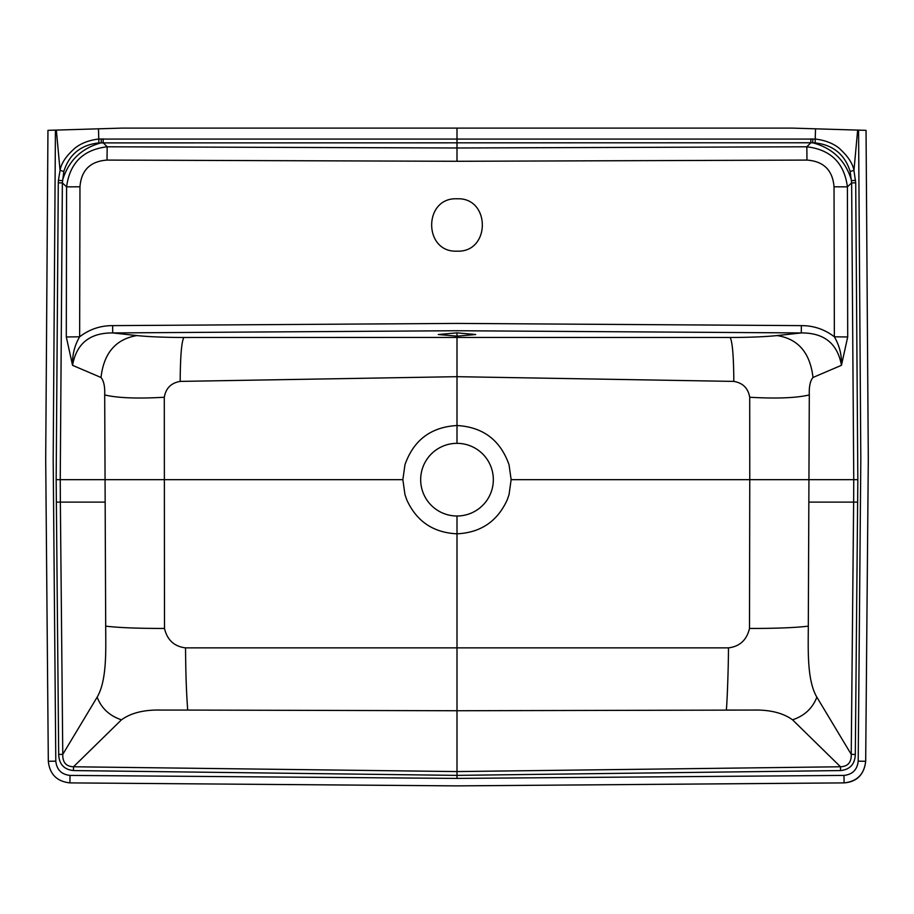<?xml version="1.0" encoding="UTF-8"?>
<svg xmlns="http://www.w3.org/2000/svg" width="914" height="914" viewBox="0 0 914 914"><rect width="100%" height="100%" fill="white"/><g stroke="black" fill="none" stroke-linecap="round" stroke-linejoin="round"><path stroke-width="1.37" d="M457 332.845L475.703 334.524L457 336.158L438.297 334.524L457 332.845L457 336.158M457 198.795C490.738 197.207 490.807 252.71 457 251.156C423.262 252.744 423.193 197.241 457 198.795M457 515.999A36.332 36.332 0 0 1 420.668 479.667A36.332 36.332 0 0 1 457 443.336A36.332 36.332 0 0 1 493.332 479.667A36.332 36.332 0 0 1 457 515.999L457 533.81C480.741 532.679 497.502 521.311 507.293 499.695L509.029 494.634L511.143 479.667L749.766 479.667L749.503 628.455C746.772 640.017 739.757 646.495 728.469 647.866L457 647.866L457 533.81C433.247 532.679 416.476 521.3 406.707 499.695L404.971 494.634L402.857 479.667L404.971 464.712C413.631 440.102 430.974 427.032 457 425.524C482.992 427.021 500.335 440.091 509.029 464.712L511.143 479.667M72.549 365.28C72.217 354.883 74.582 345.389 79.644 336.798C89.309 329.337 100.312 325.613 112.65 325.624L457 323.419L801.35 325.624C813.62 325.601 824.622 329.326 834.356 336.798L847.701 336.969L841.451 365.303L812.992 377.482C810.204 380.807 808.97 386.633 809.301 394.939L808.296 628.089C808.17 651.419 807.153 680.564 816.853 697.165C812.569 708.281 804.469 715.833 792.541 719.821C783.012 712.92 769.851 709.664 753.067 710.064L457 710.738L457 647.866L185.531 647.866C174.243 646.495 167.228 640.017 164.497 628.455L164.292 397.259C165.845 388.222 171.147 382.943 180.184 381.401L457 376.682L457 337.449L730.149 337.483C732.434 341.642 733.656 356.289 733.816 381.401L457 376.682L457 443.336M801.35 325.624L801.292 332.936L777.083 335.575C764.972 336.798 749.331 337.437 730.149 337.483M733.816 381.401C742.854 382.943 748.155 388.222 749.709 397.259L749.766 479.667L853.756 479.667L853.642 502.106L809.107 502.106M841.451 365.292C837.532 343.573 824.154 332.787 801.292 332.936L457 330.731L112.708 332.936C89.858 332.765 76.479 343.55 72.549 365.292L66.299 336.969L79.644 336.798L79.964 186.787C81.289 170.187 90.303 161.287 107.029 160.087L457 161.287L806.971 160.087C823.617 161.275 832.643 170.175 834.036 186.787L834.356 336.798C839.532 345.721 841.897 355.215 841.451 365.28M808.307 626.147C795.351 627.712 775.758 628.478 749.503 628.455M753.067 710.064L726.31 710.075C727.19 703.152 728.504 664.455 728.469 647.866M55.434 130.119L53.183 459.091L55.8 761.168L48.316 761.293L45.7 459.102L47.951 130.348L56.337 130.096L60.061 170.392C61.249 163.206 66.322 155.688 75.279 147.874C81.38 143.155 89.115 140.219 98.484 139.065L815.516 139.065C824.976 140.265 832.734 143.212 838.778 147.908C847.655 155.826 852.716 163.32 853.939 170.392L855.71 182.846L857.835 479.667L855.31 754.427L851.231 754.37C851.471 762.367 847.884 766.503 840.48 766.766L457 771.576L457 710.738L187.69 710.075C186.422 691.955 185.782 676.6 185.531 647.866M187.69 710.075L160.933 710.064L187.69 710.075M160.933 710.064C144.149 709.664 130.999 712.92 121.459 719.821C109.531 715.833 101.431 708.281 97.147 697.165C106.847 680.564 105.83 651.419 105.704 628.089L105.693 626.147C118.466 627.69 138.06 628.466 164.497 628.455M105.693 626.147L104.699 394.939C117.62 398.024 137.477 398.79 164.292 397.259M180.184 381.401C180.344 356.277 181.566 341.642 183.851 337.483L457 337.449M183.851 337.483C164.669 337.437 149.028 336.798 136.917 335.575L112.708 332.936L112.65 325.624M812.992 377.482C810.135 352.804 798.162 338.831 777.083 335.575M809.301 394.939C796.357 398.001 776.489 398.778 749.709 397.259M834.036 186.787L847.404 186.856L847.701 336.969M857.72 502.129L853.642 502.106L851.231 754.37L816.853 697.165M855.31 754.427C854.921 764.184 849.997 769.565 840.549 770.571L840.48 766.766L792.541 719.821M55.8 761.168C56.737 769.725 61.489 774.478 70.035 775.415L69.91 782.887C56.931 781.47 49.733 774.272 48.316 761.293C49.744 774.284 56.942 781.481 69.91 782.887L457 785.88L844.09 782.887C857.069 781.47 864.267 774.272 865.684 761.293C864.038 774.706 856.841 781.904 844.09 782.887L843.965 775.415C852.511 774.478 857.263 769.725 858.2 761.168L865.684 761.293L868.3 459.102L865.684 761.293M840.549 770.571L457 775.38L457 771.576L73.52 766.766L121.459 719.821M70.035 775.415L457 778.408L457 775.38L73.451 770.571L73.52 766.766C66.116 766.503 62.529 762.367 62.769 754.37L97.147 697.165M104.699 394.939C105.03 386.633 103.796 380.807 101.008 377.482C103.819 353.078 115.792 339.105 136.917 335.575M101.008 377.482L72.549 365.337M66.299 336.969L66.596 186.856L79.964 186.787M73.451 770.571C64.003 769.542 59.079 764.161 58.69 754.427L56.165 479.667L58.29 182.846L62.369 182.903L66.596 186.856C69.727 163 83.254 149.645 107.166 146.788L457 147.988L806.834 146.788L806.971 160.087M56.337 130.096L98.484 128.817L98.872 142.904L810.832 142.767L806.834 146.788C830.746 149.645 844.262 163 847.404 186.856L851.631 182.903L850.169 171.444L853.95 170.392L857.663 130.096L866.049 130.348L868.3 459.102L866.049 130.348M855.71 182.846L851.631 182.903L853.756 479.667L857.835 479.667M69.91 782.898L457 785.891L844.09 782.898M58.69 754.427L62.769 754.37L60.358 502.106L104.893 502.106M98.872 142.904C80.855 144.858 69.167 154.363 63.831 171.444L62.369 182.903L60.244 479.667L402.857 479.667M103.156 138.848L103.168 142.767L107.166 146.788L107.029 160.087M810.844 138.848L810.832 142.767L815.128 142.904C833.088 144.903 844.776 154.409 850.169 171.444M98.484 128.817L121.619 128.109L792.381 128.109L857.663 130.096M56.28 502.129L60.358 502.106L60.244 479.667L56.165 479.667M457 161.287L457 128.109M855.607 180.389L851.574 180.641C845.701 160.75 832.745 148.137 812.695 142.778L812.866 138.894M457 778.408L843.965 775.415M858.2 761.168L860.817 459.091L858.566 130.119M101.134 138.894L101.305 142.778C81.357 148.194 68.39 160.807 62.426 180.641L58.393 180.389L60.061 170.392L63.831 171.444M58.29 182.846L58.393 180.389M815.128 142.904L815.516 128.817M48.316 761.293L45.7 459.102L47.951 130.348"/></g></svg>
